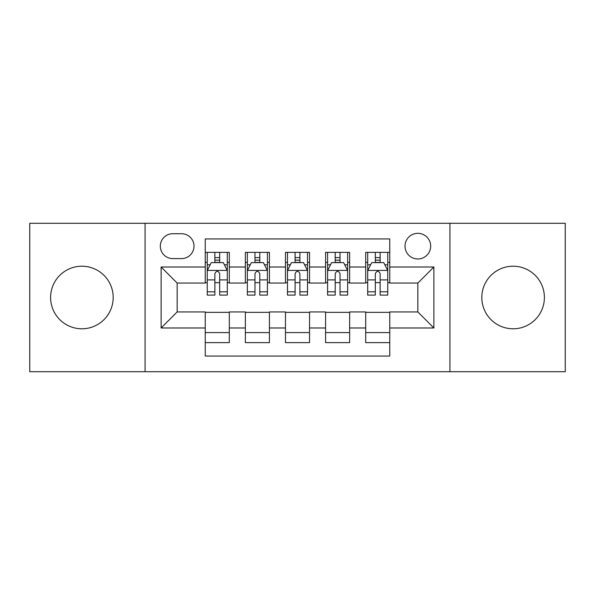 <?xml version="1.0" encoding="UTF-8"?>
<svg xmlns="http://www.w3.org/2000/svg" width="595" height="595" viewBox="0 0 595 595"><rect width="100%" height="100%" fill="white"/><g stroke="black" fill="none" stroke-linecap="round" stroke-linejoin="round"><path stroke-width="0.89" d="M513.106 266.21A31.29 31.29 0 0 0 481.816 297.5A31.29 31.29 0 0 0 513.106 328.79A31.29 31.29 0 0 0 544.395 297.5A31.29 31.29 0 0 0 513.106 266.21M81.894 266.21A31.29 31.29 0 0 0 50.605 297.5A31.29 31.29 0 0 0 81.894 328.79A31.29 31.29 0 0 0 113.184 297.5A31.29 31.29 0 0 0 81.894 266.21M417.839 233.322A12.837 12.837 0 0 0 405.002 246.159A12.837 12.837 0 0 0 417.839 258.989A12.837 12.837 0 0 0 430.676 246.159A12.837 12.837 0 0 0 417.839 233.322M449.924 371.711L565.25 371.711L565.25 223.289L449.924 223.289L449.924 371.711L145.076 371.711L145.076 223.289L29.75 223.289L29.75 371.711L145.076 371.711M389.755 252.377L365.694 252.377L365.694 267.014L349.644 267.014L349.644 283.056L365.694 283.056L365.694 267.014M349.644 267.014L349.644 252.377L325.577 252.377L325.577 267.014L309.534 267.014L309.534 283.056L325.577 283.056L325.577 267.014M309.534 267.014L309.534 252.377L285.466 252.377L285.466 267.014L269.423 267.014L269.423 283.056L285.466 283.056L285.466 267.014M269.423 267.014L269.423 252.377L245.356 252.377L245.356 283.056L229.306 283.056L229.306 252.377L205.245 252.377M205.245 342.623L229.306 342.623L229.306 311.944L245.356 311.944L245.356 342.623L269.423 342.623L269.423 311.944L285.466 311.944L285.466 327.986L269.423 327.986M285.466 327.986L285.466 342.623L309.534 342.623L309.534 311.944L325.577 311.944L325.577 327.986L309.534 327.986M325.577 327.986L325.577 342.623L349.644 342.623L349.644 311.944L365.694 311.944L365.694 327.986L349.644 327.986M172.751 258.594L181.572 258.594A12.435 12.435 0 0 0 194.007 246.159A12.435 12.435 0 0 0 181.572 233.723L172.751 233.723A12.435 12.435 0 0 0 160.315 246.159A12.435 12.435 0 0 0 172.751 258.594M449.924 223.289L145.076 223.289M389.755 267.014L389.755 238.937L205.245 238.937L205.245 283.056L177.161 283.056L177.161 311.944L205.245 311.944L205.245 356.063L389.755 356.063L389.755 311.944L417.839 311.944L417.839 283.056L389.755 283.056L389.755 267.014L433.881 267.014L433.881 327.986L389.755 327.986M205.245 327.986L161.119 327.986L161.119 267.014L205.245 267.014M365.694 327.986L365.694 342.623L389.755 342.623M205.245 262.402L207.246 262.402M214.869 262.402L219.681 262.402M227.305 262.402L229.306 262.402M205.245 282.655L207.246 282.655M214.869 282.655L219.681 282.655M227.305 282.655L229.306 282.655M205.245 312.345L229.306 312.345M205.245 332.598L229.306 332.598M245.356 282.655L247.356 282.655M254.98 282.655L259.792 282.655M267.415 282.655L269.423 282.655M245.356 262.402L247.356 262.402M254.98 262.402L259.792 262.402M267.415 262.402L269.423 262.402M245.356 312.345L269.423 312.345M245.356 332.598L269.423 332.598M285.466 312.345L309.534 312.345M285.466 332.598L309.534 332.598M285.466 262.402L287.474 262.402M295.09 262.402L299.91 262.402M307.526 262.402L309.534 262.402M285.466 282.655L287.474 282.655M295.09 282.655L299.91 282.655M307.526 282.655L309.534 282.655M325.577 312.345L349.644 312.345M325.577 332.598L349.644 332.598M325.577 262.402L327.585 262.402M335.208 262.402L340.02 262.402M347.644 262.402L349.644 262.402M325.577 282.655L327.585 282.655M335.208 282.655L340.02 282.655M347.644 282.655L349.644 282.655M365.694 312.345L389.755 312.345M365.694 332.598L389.755 332.598M365.694 262.402L367.695 262.402M375.319 262.402L380.131 262.402M387.754 262.402L389.755 262.402M365.694 282.655L367.695 282.655M375.319 282.655L380.131 282.655M387.754 282.655L389.755 282.655M177.161 283.056L161.119 267.014M177.161 311.944L161.119 327.986M433.881 267.014L417.839 283.056M433.881 327.986L417.839 311.944M219.681 257.59L214.869 257.59M227.305 291.825L219.681 291.825L219.681 295.09L227.305 295.09L227.305 270.628L223.289 262.603L211.255 262.603L207.246 270.628L207.246 295.09L214.869 295.09L214.869 291.825L207.246 291.825M207.246 270.628L207.246 252.377M227.305 270.628L227.305 252.377M214.869 262.603L214.869 252.377M219.681 252.377L219.681 262.603M219.681 291.825L219.681 273.633C218.082 270.539 216.476 270.539 214.869 273.633L214.869 291.825M259.792 257.59L254.98 257.59M267.415 291.825L259.792 291.825L259.792 295.09L267.415 295.09L267.415 270.628L263.407 262.603L251.373 262.603L247.356 270.628L247.356 295.09L254.98 295.09L254.98 291.825L247.356 291.825M247.356 270.628L247.356 252.377M267.415 270.628L267.415 252.377M254.98 262.603L254.98 252.377M259.792 252.377L259.792 262.603M259.792 291.825L259.792 273.633C258.193 270.539 256.586 270.539 254.98 273.633L254.98 291.825M299.91 257.59L295.09 257.59M307.526 291.825L299.91 291.825L299.91 295.09L307.526 295.09L307.526 270.628L303.517 262.603L291.483 262.603L287.474 270.628L287.474 295.09L295.09 295.09L295.09 291.825L287.474 291.825M287.474 270.628L287.474 252.377M307.526 270.628L307.526 252.377M295.09 262.603L295.09 252.377M299.91 252.377L299.91 262.603M299.91 291.825L299.91 273.633C298.303 270.539 296.697 270.539 295.09 273.633L295.09 291.825M340.02 257.59L335.208 257.59M347.644 291.825L340.02 291.825L340.02 295.09L347.644 295.09L347.644 270.628L343.627 262.603L331.594 262.603L327.585 270.628L327.585 295.09L335.208 295.09L335.208 291.825L327.585 291.825M327.585 270.628L327.585 252.377M347.644 270.628L347.644 252.377M335.208 262.603L335.208 252.377M340.02 252.377L340.02 262.603M340.02 291.825L340.02 273.633C338.414 270.539 336.815 270.539 335.208 273.633L335.208 291.825M380.131 257.59L375.319 257.59M387.754 291.825L380.131 291.825L380.131 295.09L387.754 295.09L387.754 270.628L383.745 262.603L371.711 262.603L367.695 270.628L367.695 295.09L375.319 295.09L375.319 291.825L367.695 291.825M367.695 270.628L367.695 252.377M387.754 270.628L387.754 252.377M375.319 262.603L375.319 252.377M380.131 252.377L380.131 262.603M380.131 291.825L380.131 273.633C378.532 270.539 376.925 270.539 375.319 273.633L375.319 291.825M245.356 327.986L229.306 327.986M245.356 267.014L229.306 267.014M227.201 270.428L207.35 270.428M207.246 264.812L210.154 264.812M224.397 264.812L227.305 264.812M214.869 279.925L207.246 279.925M227.305 279.925L219.681 279.925M219.681 260.141L214.869 260.141M267.319 270.428L247.461 270.428M247.356 264.812L250.264 264.812M264.507 264.812L267.415 264.812M254.98 279.925L247.356 279.925M267.415 279.925L259.792 279.925M259.792 260.141L254.98 260.141M307.429 270.428L287.571 270.428M287.474 264.812L290.382 264.812M304.618 264.812L307.526 264.812M295.09 279.925L287.474 279.925M307.526 279.925L299.91 279.925M299.91 260.141L295.09 260.141M347.539 270.428L327.681 270.428M327.585 264.812L330.493 264.812M344.736 264.812L347.644 264.812M335.208 279.925L327.585 279.925M347.644 279.925L340.02 279.925M340.02 260.141L335.208 260.141M387.65 270.428L367.799 270.428M367.695 264.812L370.603 264.812M384.846 264.812L387.754 264.812M375.319 279.925L367.695 279.925M387.754 279.925L380.131 279.925M380.131 260.141L375.319 260.141"/></g></svg>

